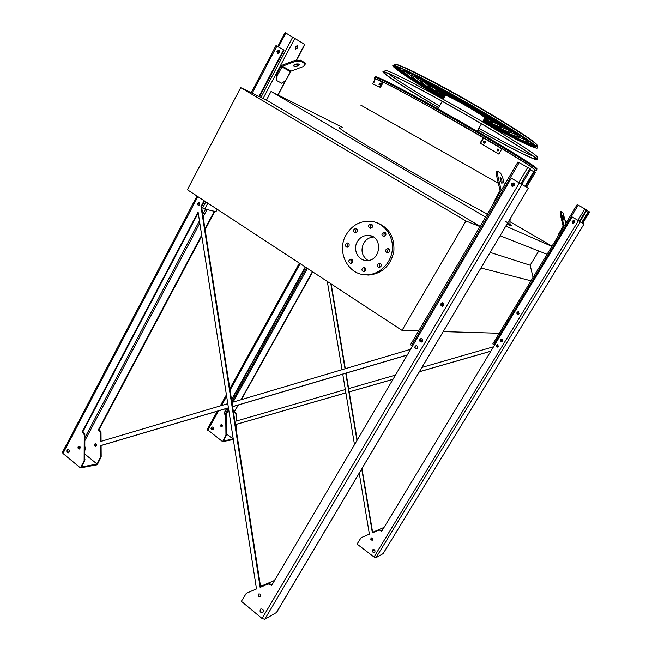 <?xml version="1.0" encoding="UTF-8"?>
<svg xmlns="http://www.w3.org/2000/svg" width="652" height="652" viewBox="0 0 652 652"><rect width="100%" height="100%" fill="white"/><g stroke="black" fill="none" stroke-linecap="round" stroke-linejoin="round"><path stroke-width="0.98" d="M342.65 127.499L271.061 91.451L266.472 100.123M485.577 217.051L271.061 91.451M551.869 246.374L505.813 226.089M552.008 246.154L509.888 221.664M547.069 254.313L500.076 235.755M533.067 277.426L530.166 265.234L490.19 252.422M530.166 265.234L538.739 251.02M531.576 280.947L480.948 267.996M499.88 333.278L443.205 331.607M375.731 78.982C380.695 80.538 397.402 89.145 425.878 104.809C477.215 133.089 537.289 169.267 535.015 170.172L534.917 170.343M240.702 87.645L187.377 189.748L402.031 330.393L465.952 220.979L240.702 87.645L265.82 99.74L480.125 226.325M402.031 330.393L418.649 330.882M465.952 220.979L479.978 226.578M367.94 260.433C361.925 256.171 360.491 250.441 363.653 243.245C365.968 239.423 369.219 237.344 373.417 237.018M357.312 241.705C360.034 237.304 363.816 235.201 368.665 235.413C383.262 236.097 381.012 261.648 366.465 260.482C357.972 260.523 352.602 249.414 357.312 241.705M357.084 231.721C357.695 230.034 357.214 228.95 355.642 228.477C352.879 229.667 352.699 231.118 355.104 232.821L357.084 231.721M348.918 246.236C349.529 244.516 349.024 243.432 347.418 242.976C344.704 244.255 344.574 245.706 347.019 247.328L348.918 246.236M352.414 262.348C353.025 260.588 352.496 259.496 350.833 259.072C348.152 260.45 348.07 261.9 350.589 263.432L352.414 262.348M365.609 270.792C366.228 268.991 365.682 267.89 363.963 267.491C361.281 268.917 361.224 270.376 363.8 271.876L365.609 270.792M380.923 266.513C381.55 264.712 381.004 263.612 379.285 263.196C376.554 264.598 376.481 266.073 379.073 267.605L380.923 266.513M389.301 251.859C389.937 250.099 389.415 248.999 387.736 248.542C384.941 249.855 384.81 251.33 387.361 252.968L389.301 251.859M385.682 235.511C386.31 233.807 385.821 232.707 384.207 232.226C381.371 233.432 381.192 234.899 383.661 236.627L385.682 235.511M372.276 227.214C372.895 225.535 372.414 224.451 370.849 223.954C368.03 225.111 367.826 226.57 370.238 228.322L372.276 227.214M346.188 234.704C352.17 224.997 360.507 220.523 371.208 221.281C383.849 222.748 393.629 235.665 392.333 249.512C391.184 263.375 379.26 274.908 366.505 274.769C347.989 275.413 336.008 251.403 346.188 234.704M375.927 222.381C388.771 227.035 394.745 236.757 393.841 251.55C390.491 266.016 381.974 273.856 368.307 275.071L363.718 274.59M355.796 232.756L355.495 230.075L356.791 229.031M347.728 247.23L347.377 244.5L348.575 243.506M351.273 263.327L350.849 260.523L351.998 259.545M364.444 271.77L363.955 268.901L365.128 267.915M379.676 267.524L379.171 264.639L380.442 263.62M387.94 252.911L387.5 250.066L388.877 249.007M384.264 236.586L383.906 233.823L385.34 232.748M370.89 228.281L370.58 225.584L371.982 224.516M297.711 47.743L295.698 49.087L295.829 46.561L297.834 45.216L297.711 47.743M277.744 46.569L285.079 32.608L304.883 44.499L296.456 60.383M201.655 207.385L204.72 209.031L215.918 211.664L217.369 209.398M277.051 75.771L276.953 80.709L276.138 80.237L276.228 75.29L277.051 75.771L282.389 66.251L294.989 61.508L294.769 60.473L282.169 65.224L280.955 66.333L276.228 75.29M295.543 48.916C297.125 48.166 297.777 46.903 297.499 45.11M279.382 50.872L277.728 51.695L277.923 53.545M198.257 205.144L198.836 205.527M277.874 52.241L278.249 51.541M278.07 53.545L278.021 51.867L279.455 51.003M276.953 80.709L281.803 83.285L285.739 80.473L291.004 71.141L303.424 66.504L305.38 63.986L305.16 62.967L300.507 60.163L300.727 61.19L305.38 63.986M299.056 64.1C296.31 63.651 294.435 64.206 293.424 65.762C295.763 66.7 297.744 66.259 299.341 64.434L299.056 64.1M300.727 61.19L294.989 61.508M293.677 65.127L298.893 64.018M294.769 60.473L300.507 60.163M441.665 303.726L442.716 302.911C440.785 304.011 440.776 305.112 442.692 306.195L441.665 303.726M420.597 339.464L421.469 338.706C419.684 339.961 419.774 341.045 421.746 341.966C420.516 341.567 420.124 340.735 420.597 339.464M518.047 161.973L530.769 169.194L521.918 184.157M514.371 183.603L513.915 183.359C511.624 183.66 511.168 184.712 512.537 186.496M410.613 344.704L412.398 346.293M415.389 348.266L416.335 348.893M525.675 186.562L534.404 171.835L535.251 172.487M525.088 186.195L533.792 171.5L534.404 171.835M530.402 169.805L533.711 171.639M512.488 186.472L512.073 184.271L514.338 183.571M501.241 190.408L497.639 175.16L496.506 175.51L500.06 190.555L494.281 201.06L494.795 201.362M501.844 183.351C500.402 180.922 499.864 178.795 500.231 176.977C501.698 179.153 502.276 181.289 501.95 183.391L501.844 183.351M504.444 184.956L502.888 178.395L500.679 173.196L497.753 171.346L497.639 175.16M496.506 175.51L496.62 171.696L497.753 171.346M500.108 178.868L500.948 181.843M493.719 203.196L494.281 201.06M518.348 314.354L517.492 312.455L518.642 311.852M501.853 341.77L500.858 339.855L501.853 339.268M494.493 345.161L492.814 343.906L577.207 204.541L586.971 210.099L580.084 221.427M501.958 339.276L501.6 339.276C500.149 340.336 500.271 341.167 501.967 341.762M518.788 311.884L518.364 311.835C516.808 312.773 516.849 313.612 518.503 314.354L518.503 314.354M574.599 221.183L574.127 220.889C572.252 221.175 571.943 221.99 573.189 223.326M496.865 346.668L497.517 347.084M582.277 222.821L589.09 211.639L589.587 212.022M581.828 222.528L588.617 211.378L589.09 211.639M586.759 210.449L588.569 211.46M572.994 223.245L572.652 221.541L574.436 221.044M564.07 226.228L561.217 214.337L560.321 214.581L563.124 226.13L558.609 234.109L559.123 234.402M563.988 220.335C563.043 218.526 562.627 216.896 562.757 215.445C563.711 217.1 564.135 218.73 564.037 220.352L563.988 220.335M565.96 223.106L562.774 212.348L561.062 211.272L561.217 214.337M560.321 214.581L560.174 211.517L561.062 211.272M557.696 236.757L558.609 234.109M228.42 407.834L100.498 445.642L101.101 445.544L101.182 456.848L97.262 464.77L80.392 467.883L62.967 453.442L197.858 196.611M100.498 445.642L100.571 456.954L97.091 464.069L84.98 454.142M97.091 464.069L81.476 466.938L84.76 460.744L84.124 460.858L84.222 434.892L83.456 433.164L82.119 432.089L198.086 212.022L256.48 588.935L246.855 593.018M256.48 588.935L246.317 593.279L241.354 601.315L262.063 618.479L264.745 619.294L276.481 612.489M271.819 585.162L270.474 584.07L269.961 584.314L271.558 585.61L511.339 178.167L528.267 188.232L276.212 612.937M84.76 460.744L84.866 434.802L84.092 433.083L82.763 431.999L198.232 212.935M270.474 584.07L268.591 583.744L260.653 587.126L201.541 206.643L204.524 200.979M259.496 96.692L284.036 50.139L283.547 49.845L258.991 96.447M416.473 348.91C415.226 348.527 414.835 347.695 415.308 346.424L416.408 345.666M262.772 612.472C260.873 612.391 260.172 611.332 260.678 609.302L261.053 608.862M512.064 186.35L511.657 184.019L514.037 183.245M442.252 306.261L441.176 303.628L442.651 302.772M421.331 342.072C420.002 341.648 419.586 340.76 420.092 339.399L421.331 338.584M260.319 596.645C258.893 596.498 258.379 595.675 258.787 594.168L259.056 593.842M199.333 202.715C197.874 203.359 197.654 204.296 198.689 205.543M68.721 452.765C67.498 452.317 67.115 451.371 67.572 449.937L68.264 449.261M79.609 448.926L78.778 446.726L79.259 446.221M277.613 53.497L277.402 51.5L279.178 50.628M201.664 235.087L98.338 429.937L99.65 430.988L100.408 432.667L100.465 441.543L227.776 403.669M231.957 402.431L410.646 349.276M204.989 228.811L214.28 211.281M407.296 354.957L232.609 406.595M260.547 586.433L274.606 580.435M84.956 450.206L85.836 449.472L84.939 446.767M96.341 445.887C96.683 444.566 96.284 443.849 95.135 443.743C93.872 444.974 94.035 445.887 95.624 446.465L96.341 445.887M407.231 355.079L232.617 406.677M228.436 407.916L101.101 445.544M98.338 429.937L98.949 429.855L201.794 235.942M205.119 229.675L214.81 211.403M98.949 429.855L100.261 430.907L101.011 432.586L101.076 441.363M260.539 586.409L274.622 580.394M95.86 446.375L95.029 444.232L95.518 443.735M269.961 584.314L268.086 583.988L260.14 587.379L200.987 206.513L204.068 200.677M251.24 92.714L275.975 45.599L283.547 49.845M84.124 460.858L80.392 467.883M417.565 348.16C418.03 346.644 417.5 345.813 415.992 345.674C414.191 347.092 414.362 348.168 416.506 348.91L417.565 348.16M263.147 612.041C263.587 609.742 262.78 608.74 260.71 609.009C259.431 611.364 260.058 612.562 262.601 612.603L263.147 612.041M514.42 185.567L513.54 182.984C510.956 183.432 510.532 184.581 512.276 186.431L514.42 185.567M443.702 305.405C444.216 303.881 443.71 302.984 442.186 302.732C440.059 304.052 440.116 305.226 442.358 306.261L443.702 305.405M422.553 341.257C423.05 339.643 422.504 338.755 420.899 338.592C418.934 340.075 419.097 341.232 421.388 342.064L422.553 341.257M260.588 596.319C260.939 594.559 260.311 593.776 258.722 593.964C257.687 595.765 258.159 596.702 260.132 596.776L260.588 596.319M199.814 204.777L198.941 202.593C197.181 203.367 197.034 204.345 198.526 205.535L199.814 204.777M66.92 450.035C66.471 451.771 66.993 452.708 68.484 452.847C70.114 451.233 69.903 450.043 67.849 449.277L66.92 450.035M78.134 446.824C77.784 448.177 78.191 448.91 79.357 449.016C80.644 447.753 80.473 446.824 78.868 446.229L78.134 446.824M276.904 51.215L277.491 53.448C279.61 53.154 280.05 52.127 278.812 50.375L276.904 51.215M260.14 587.379L260.653 587.126M200.987 206.513L201.541 206.643M82.763 431.999L82.119 432.089M69.625 450.956L67.384 451.306M196.994 196.04L62.453 452.317L62.967 453.442M345.862 392.838L236.073 424.387L236.537 431.926M236.073 424.387L236.122 429.244M369.391 534.127L361.42 537.55M359.236 473.148L369.391 534.143L361.086 537.713L357.043 544.061L374.02 556.995L376 557.688L383.115 553.605M490.85 351.167L419.423 371.689M392.977 379.293L349.187 391.876M372.618 532.309L384.036 527.411M368.584 534.469L369.325 533.719M237.988 405.096L234.19 411.901L235.951 414.061L236.032 421.127L345.315 389.562M348.641 388.6L395.454 375.079M421.958 367.426L493.523 346.758M240.971 399.749L312.422 271.68M226.334 433.865L233.237 439.089L223.375 440.899L226.35 435.096L226.13 415.405L224.345 413.205L227.059 408.323M222.332 425.389L221.387 426.506M230.857 423.515L231.044 424.754M231.607 400.149L305.535 267.165M381.844 531.013L379.162 529.929L372.683 532.708L361.974 468.527M357.223 440.043L346.065 373.156M345.324 368.706L331.183 283.97M497.729 347.117L496.759 345.201L497.672 344.615M374.541 552.35C372.952 552.374 372.357 551.576 372.757 549.946L373.115 549.554M572.733 223.188L572.391 221.387L574.273 220.841M518.071 314.411L517.183 312.381L518.389 311.729M501.567 341.86L500.549 339.806L501.567 339.179M372.496 540.101C371.298 540.06 370.858 539.432 371.175 538.218L371.453 537.916M212.585 429.79L211.533 427.549L212.185 426.978M221.802 426.652L221.02 424.908L221.493 424.476M380.695 530.149L381.689 531.274L572.195 216.961L584.062 223.962L382.985 553.817M373.156 550.443L373.938 550.948M380.385 530.296L378.853 530.084L372.373 532.863L361.713 468.967M356.962 440.491L345.747 373.246M345.006 368.796L330.817 283.726M217.32 411.2L207.214 429.44L222.601 441.64L225.951 435.169L225.731 415.463L223.946 413.254L226.611 408.454M231.525 399.627L305.25 266.978M327.312 281.436L342.007 369.692M342.748 374.134L354.492 444.68M498.625 346.538L497.378 344.631C495.952 345.715 496.091 346.546 497.786 347.108L498.625 346.538M374.892 551.967C375.242 550.174 374.582 549.408 372.895 549.66C371.852 551.519 372.373 552.44 374.444 552.415L374.892 551.967M574.599 222.634L573.915 220.653C571.894 220.963 571.568 221.843 572.929 223.269L574.599 222.634M519.261 313.759L518.055 311.705C516.376 312.715 516.425 313.612 518.193 314.411L519.261 313.759M502.578 341.232C502.969 339.994 502.529 339.309 501.258 339.187C499.701 340.328 499.831 341.216 501.657 341.852L502.578 341.232M372.765 539.799C373.042 538.43 372.536 537.827 371.241 538.006C370.393 539.424 370.784 540.149 372.398 540.166L372.765 539.799M213.237 429.212C213.612 427.842 213.171 427.101 211.908 427.003C210.523 428.299 210.71 429.236 212.454 429.823L213.237 429.212M222.275 426.221L221.232 424.493C220.148 425.503 220.294 426.237 221.664 426.693L222.275 426.221M490.809 351.232L419.383 371.762M392.936 379.358L349.195 391.933M345.87 392.887L236.456 424.33M233.334 439.538L222.601 441.64M234.19 411.901L238.412 404.965M241.395 399.619L312.691 271.851M234.573 411.844L236.342 414.012L236.415 421.013M372.618 532.293L384.044 527.386M222.413 425.446L221.762 426.644M372.757 549.946L374.761 551.013L373.05 549.612M211.378 428.641L213.424 428.315M375.153 76.969C374.786 75.102 391.958 83.668 426.669 102.666C478.861 131.354 539.709 168.143 536.841 168.868L536.808 169.805C536.425 170.596 535.871 170.604 535.137 169.854L528.128 164.817L496.628 145.339L425.658 104.654C389.032 84.581 372.08 76.137 374.794 79.34M534.86 170.433L535.17 170.286C537.998 169.691 477.582 133.285 425.821 104.768C396.815 88.819 380.01 80.172 375.413 78.851M375.307 78.81L372.545 83.839L379.456 87.115L382.276 81.981L375.307 78.81L374.867 79.218M483.197 120.799L483.466 120.946C507.566 134.133 526.498 143.187 526.229 141.109C528.079 139.422 483.108 111.459 444.289 90.514C418.111 76.471 404.794 70.286 404.33 71.956C406.644 75.192 419.815 83.994 443.833 98.346M483.148 120.881L483.955 121.321C508.731 134.882 528.242 144.222 527.981 142.087C529.921 140.367 483.621 111.59 443.653 90.025C416.734 75.583 403.05 69.226 402.594 70.954C405.055 74.352 418.78 83.505 443.784 98.428M525.17 139.724L519.261 137.442M411.143 75.779L406.172 71.85M483.45 120.367C504.762 131.859 516.148 137.156 517.598 136.276C519.057 134.752 480.557 110.832 447.386 92.926C424.876 80.84 413.376 75.485 412.887 76.879C414.55 79.381 424.949 86.39 444.077 97.914M483.393 120.457C505.789 132.543 517.769 138.142 519.342 137.254C520.883 135.689 481.07 110.962 446.767 92.445C423.507 79.96 411.64 74.434 411.159 75.885C412.952 78.533 423.906 85.909 444.028 98.004M516.303 134.744L510.728 132.495M419.749 80.603L414.974 76.952M519.342 137.254L520.043 136.056M411.322 75.591L412.088 74.165M483.711 119.911C499.685 128.42 508.104 132.266 508.984 131.451C510.1 130.107 478.014 110.188 450.434 95.29C431.583 85.159 421.925 80.661 421.445 81.785C422.52 83.595 430.157 88.819 444.338 97.458M483.654 120.009C500.72 129.12 509.742 133.261 510.728 132.429C511.91 131.044 478.527 110.318 449.823 94.817C430.23 84.287 420.198 79.617 419.709 80.791C420.907 82.739 429.097 88.33 444.281 97.547M507.354 129.707L502.179 127.515M428.405 85.436L423.865 82.087M419.847 80.555L420.524 79.21M483.988 119.43C494.518 124.915 499.986 127.311 500.394 126.627C501.201 125.486 475.479 109.536 453.417 97.613C438.242 89.446 430.434 85.803 429.986 86.683C430.564 87.841 435.446 91.272 444.615 96.969M483.931 119.528C495.569 125.632 501.641 128.322 502.13 127.605C502.994 126.415 475.993 109.666 452.822 97.14C436.905 88.582 428.714 84.768 428.258 85.689C428.934 86.977 434.362 90.775 444.558 97.066M498.234 124.565L493.686 122.535M437.011 90.204L432.936 87.319M484.314 118.86C489.236 121.288 491.738 122.266 491.812 121.794C492.358 120.889 472.953 108.868 456.351 99.886C444.851 93.692 438.91 90.921 438.527 91.565L444.933 96.398M484.24 118.99C490.32 122.038 493.425 123.301 493.548 122.772C494.143 121.818 473.466 108.998 455.764 99.43C443.523 92.837 437.199 89.886 436.799 90.579L444.86 96.529M488.739 119.186L488.226 118.957M442.863 93.081L442.39 92.755M484.827 117.971L484.876 117.882C485.235 117.189 470.915 108.313 458.682 101.696C450.165 97.107 445.756 95.045 445.438 95.51L443.246 99.381M484.509 118.517L487.875 119.577C488.307 118.786 471.795 108.558 457.68 100.913C447.875 95.64 442.798 93.269 442.455 93.806L445.129 96.056M379.823 83.097L380.295 83.326L379.48 84.817L379.008 84.581L379.814 83.089L380.377 83.423L379.814 83.089M374.867 80.815L374.061 82.282L374.859 80.807M379.456 87.115L372.545 83.839M382.276 81.981L383.132 82.486L380.303 87.612M380.401 83.652L379.757 84.752M497.981 149.039L498.951 149.618L498.038 151.125L497.068 150.547L497.892 148.99M484.64 141.15L485.716 141.786L484.795 143.31L483.719 142.674C483.156 141.623 483.458 141.117 484.64 141.15L484.534 141.101M480.54 143.326L498.829 154.092L480.108 143.114L480.54 143.326L483.605 138.037L501.877 148.86L498.829 154.092M497.802 150.979L498.503 149.398L497.769 148.958M484.575 143.179L485.275 141.574L484.412 141.068M483.605 138.037L483.165 137.825L480.108 143.114M477.883 130.033L482.594 132.641C512.13 148.933 535.74 160.702 535.488 158.623C536.18 156.814 500.817 134.548 458.299 110.424C415.772 86.276 382.455 69.536 384.598 72.934C385.634 75.412 409.35 90.514 438.592 107.621M532.725 155.918C524.216 152.609 507.737 144.239 483.262 130.808L478.845 128.362M439.538 105.942C413.295 90.506 396.245 79.723 388.396 73.594M477.851 130.09L483.034 132.959C513.181 149.601 537.338 161.639 537.093 159.52C537.827 157.694 501.73 134.956 458.258 110.294C414.794 85.608 380.801 68.533 383.009 72.013C384.077 74.572 408.551 90.131 438.56 107.678M384.965 70.783C385.039 68.802 401.396 76.651 434.028 94.312C482.977 120.93 539.774 155.82 537.158 157.197L537.158 157.238M482.936 121.256L486.123 123.008C512.79 137.596 534.347 148.037 535.724 146.667M482.741 121.598L485.984 123.375C513.841 138.631 536.042 149.308 535.797 146.92C536.425 144.736 503.507 123.554 463.922 101.125C424.338 78.672 392.871 63.309 394.444 66.724L394.835 66.48C395.414 68.982 416.709 82.951 443.572 98.811M394.444 66.724C395.039 69.226 416.424 83.236 443.384 99.145M482.961 121.215L485.87 122.804C513.295 137.816 535.121 148.297 534.884 145.942L534.583 145.331M396.555 66.602L395.756 67.009C396.326 69.471 417.19 83.163 443.596 98.762M482.7 121.671L486.425 123.717C514.901 139.308 537.647 150.253 537.411 147.825C538.071 145.592 504.42 123.945 463.898 100.978C423.376 77.995 391.224 62.307 392.846 65.803C393.474 68.387 415.601 82.869 443.336 99.226M487.949 214.435C464.615 202.022 423.555 178.933 391.11 159.936C353.229 137.654 336.139 126.879 339.822 127.613M505.536 221.354C512.757 226.114 513.23 227.051 506.946 224.174M360.678 105.062L498.348 183.302M215.918 211.664L217.189 209.276M277.891 94.89L285.413 80.709M296.187 60.4L304.696 44.369M204.72 209.031L207.833 203.147M263.115 98.436L294.965 38.126M202.601 208.004L205.845 201.843M260.947 97.392L292.854 36.887M278.485 46.993L285.845 32.991M281.786 66.806L290.409 71.679M282.389 66.251L291.004 71.141M420.939 341.591L422.374 339.154M512.431 186.439L514.183 183.473M442.007 305.861L443.523 303.294M520.964 183.603L529.872 168.534M518.886 182.421L527.802 167.32M411.493 345.699L519.228 162.552M526.563 187.14L535.268 172.462M517.533 313.84L518.731 311.868M500.899 341.232L502.056 339.325M579.53 221.109L586.45 209.716M577.99 220.237L584.925 208.827M493.686 344.647L578.242 205.087M582.807 223.155L589.595 212.006L582.831 223.171M581.755 222.487L588.487 211.411M572.692 222.951L573.939 220.898M100.571 456.954L101.182 456.848M246.994 592.953L246.464 593.206M84.899 440.589L199.814 223.171M203.139 216.888L207.002 209.569M264.745 619.294L522.065 184.255M262.063 618.479L519.473 182.756M252.185 93.171L276.904 46.105M268.591 583.744L268.086 583.988M79.096 448.666L80.057 446.848M84.882 437.704L199.447 220.808M202.772 214.524L205.567 209.227M100.318 458.022L100.93 457.916M84.092 433.083L83.456 433.164M85.021 459.652L84.385 459.766M84.866 434.802L84.222 434.892M99.65 430.988L100.261 430.907M100.408 432.667L101.011 432.586M226.008 414.753L228.738 409.847M233.049 402.105L307.442 268.412M207.776 430.344L218.599 410.825M221.541 405.528L226.643 396.326M230.05 390.165L300.189 263.661M374.02 556.995L578.536 220.547M376 557.688L580.451 221.647M225.29 413.914L228.477 408.185M231.9 402.031L306.546 267.825M226.138 435.968L225.731 436.033M534.779 170.571C538.193 171.289 528.821 164.891 506.669 151.378C484.843 138.142 452.578 119.528 425.658 104.654C394.256 87.197 374.093 77.433 374.338 78.46L374.362 77.466C373.963 75.608 391.2 84.23 426.074 103.334C478.527 132.201 539.701 169.137 536.808 169.805M537.46 146.015L537.46 145.966C539.856 144.051 486.889 111.036 441.045 86.349C410.393 69.943 394.851 62.771 394.411 64.825M396.22 66.137C389.065 59.405 417.386 72.437 458.878 95.714C500.353 118.941 537.452 142.633 537.061 145.2M527.566 142.38L534.127 144.915L527.566 142.38M397.149 66.781L402.675 71.141L397.149 66.781M407.516 75.379C400.964 70.938 397.223 68.004 396.286 66.585M534.738 145.559C533.043 145.477 528.609 143.742 521.453 140.367M535.015 170.172L534.118 171.68M510.198 218.689C509.831 221.941 509.856 223.88 510.288 224.5M368.665 235.413L372.145 236.334M366.505 274.769L368.307 275.071M371.453 224.133L370.849 223.954M384.843 232.405L384.207 232.226M388.388 248.705L387.736 248.542M379.92 263.318L379.285 263.196M364.566 267.597L363.963 267.491M351.404 259.186L350.833 259.072M347.981 243.114L347.418 242.976M356.22 228.632L355.642 228.477M278.086 94.988L290.605 71.41M293.881 65.233L294.117 64.776M410.507 344.737L517.99 161.924M526.62 187.173L535.316 172.503M492.814 343.906L577.207 204.541M276.391 612.782L528.267 188.232M383.066 553.744L584.062 223.962M220.246 405.911L226.407 394.802M229.814 388.641L299.374 263.131M527.981 142.087L528.748 140.767M510.728 132.429L511.502 131.101M502.13 127.605L502.831 126.398M428.364 85.502L429.032 84.304M493.548 122.772L494.175 121.696M436.881 90.432L437.484 89.365M477.158 131.296L481.478 123.79M482.602 121.834L484.876 117.882M437.875 108.892L442.137 101.353M487.875 119.577L488.283 118.868M442.512 93.692L442.912 92.991M385.185 72.559L384.598 72.934M537.158 157.197L537.093 159.52M395.389 64.401L399.293 65.273L414.183 71.948C441.111 85.844 467.166 100.212 492.35 115.062L520.451 132.511L535.3 143.13L537.46 145.966L537.411 147.825"/></g></svg>
